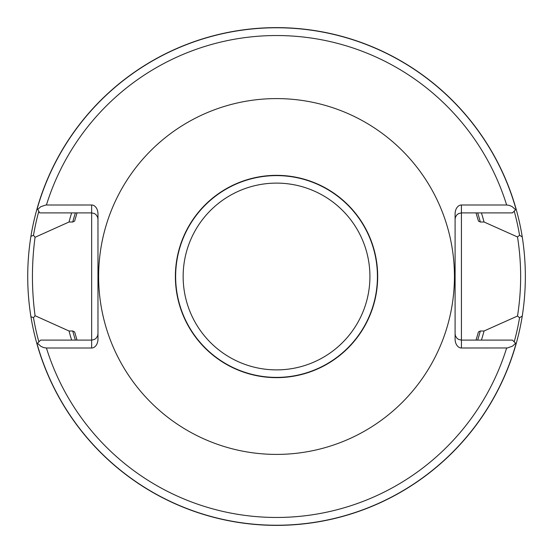<?xml version="1.0" encoding="UTF-8"?>
<svg xmlns="http://www.w3.org/2000/svg" width="553" height="553" viewBox="0 0 553 553"><rect width="100%" height="100%" fill="white"/><g stroke="black" fill="none" stroke-linecap="round" stroke-linejoin="round"><path stroke-width="0.83" d="M454.442 276.5A177.907 177.907 0 0 0 187.585 122.427A177.907 177.907 0 0 0 187.585 430.573A177.907 177.907 0 0 0 454.442 276.5M37.473 343.254L41.026 346.448L43.853 347.65L46.424 348.003L91.646 348.003A8.938 6.318 90 0 0 97.971 339.065L97.971 213.935A8.938 6.318 90 0 0 91.646 204.997L45.913 205.011L40.881 206.642L37.749 209.38L39.705 212.898L91.646 212.898L91.646 340.102L40.625 340.102L36.927 343.807A248.885 248.885 0 0 0 516.143 343.807L515.596 343.254L512.534 346.143L507.426 347.968L461.423 348.003A8.938 6.318 90 0 1 455.098 339.065L455.098 213.935A8.938 6.318 90 0 1 461.423 204.997L506.645 204.997L509.216 205.35L512.043 206.552L515.596 209.746L516.143 209.193A248.885 248.885 0 0 0 37.169 208.336L37.749 209.38M476.022 212.898L478.449 221.082L480.329 222.002L484.041 222.002A214.543 214.543 0 0 0 481.435 212.898M71.634 212.898A214.543 214.543 0 0 0 69.028 222.002L72.74 222.002L74.62 221.082L77.047 212.898M77.047 340.102L74.62 331.918L72.74 330.998L69.028 330.998A214.543 214.543 0 0 0 71.634 340.102M481.435 340.102A214.543 214.543 0 0 0 484.041 330.998L480.329 330.998L478.449 331.918L476.022 340.102M37.169 208.336A248.885 248.885 0 0 0 30.913 236.311L33.498 235.308L35.067 237.278L69.028 222.002M484.041 222.002L517.504 236.961L519.564 235.253L522.253 236.926A248.885 248.885 0 0 0 516.143 209.193M522.253 236.926C526.38 263.297 526.38 289.675 522.253 316.074L519.564 317.747L517.504 316.04L484.041 330.998M30.913 236.311C26.655 263.104 26.655 289.896 30.913 316.689A248.885 248.885 0 0 0 36.927 343.807A248.885 248.885 0 0 1 30.913 316.689L33.498 317.692A246.507 246.507 0 0 0 38.855 341.872M377.685 276.5A101.151 101.151 0 0 0 225.963 188.898A101.151 101.151 0 0 0 225.963 364.102A101.151 101.151 0 0 0 377.685 276.5M69.028 330.998L35.067 315.722L33.498 317.692M516.143 343.807A248.885 248.885 0 0 0 522.253 316.074A248.885 248.885 0 0 1 516.143 343.807M515.596 209.746L512.444 212.898L461.423 212.898L461.423 340.102L512.444 340.102L515.596 343.254M517.504 316.04C521.693 289.682 521.693 263.318 517.504 236.961M455.098 333.784L455.451 335.871L456.951 338.249L458.679 339.48L461.423 340.102L461.423 348.003M455.098 219.216L455.451 217.129L456.951 214.751L458.679 213.52L461.423 212.898L461.423 204.997M35.067 315.722C31.562 289.572 31.562 263.428 35.067 237.278M97.971 333.784L97.618 335.871L96.118 338.249L94.39 339.48L91.646 340.102L91.646 348.003M97.971 219.216L97.618 217.129L96.118 214.751L94.39 213.52L91.646 212.898L91.646 204.997M506.645 204.997A240.963 240.963 0 0 0 46.424 204.997M46.424 348.003A240.963 240.963 0 0 0 506.645 348.003M516.032 209.311A248.746 248.746 0 0 0 37.265 208.509M72.74 330.998A210.963 210.963 0 0 0 75.395 340.102M477.674 340.102A210.963 210.963 0 0 0 480.329 330.998M480.329 222.002A210.963 210.963 0 0 0 477.674 212.898M75.395 212.898A210.963 210.963 0 0 0 72.74 222.002M519.564 235.253A246.507 246.507 0 0 0 514.214 211.128M38.814 211.294A246.507 246.507 0 0 0 33.498 235.308M377.423 276.5A100.888 100.888 0 0 0 226.087 189.126A100.888 100.888 0 0 0 226.087 363.874A100.888 100.888 0 0 0 377.423 276.5M369.922 276.5A93.388 93.388 0 0 1 229.841 357.376A93.388 93.388 0 0 1 229.841 195.624A93.388 93.388 0 0 1 369.922 276.5M37.037 343.69A248.746 248.746 0 0 0 516.032 343.69M514.214 341.872A246.507 246.507 0 0 0 519.564 317.747"/></g></svg>
